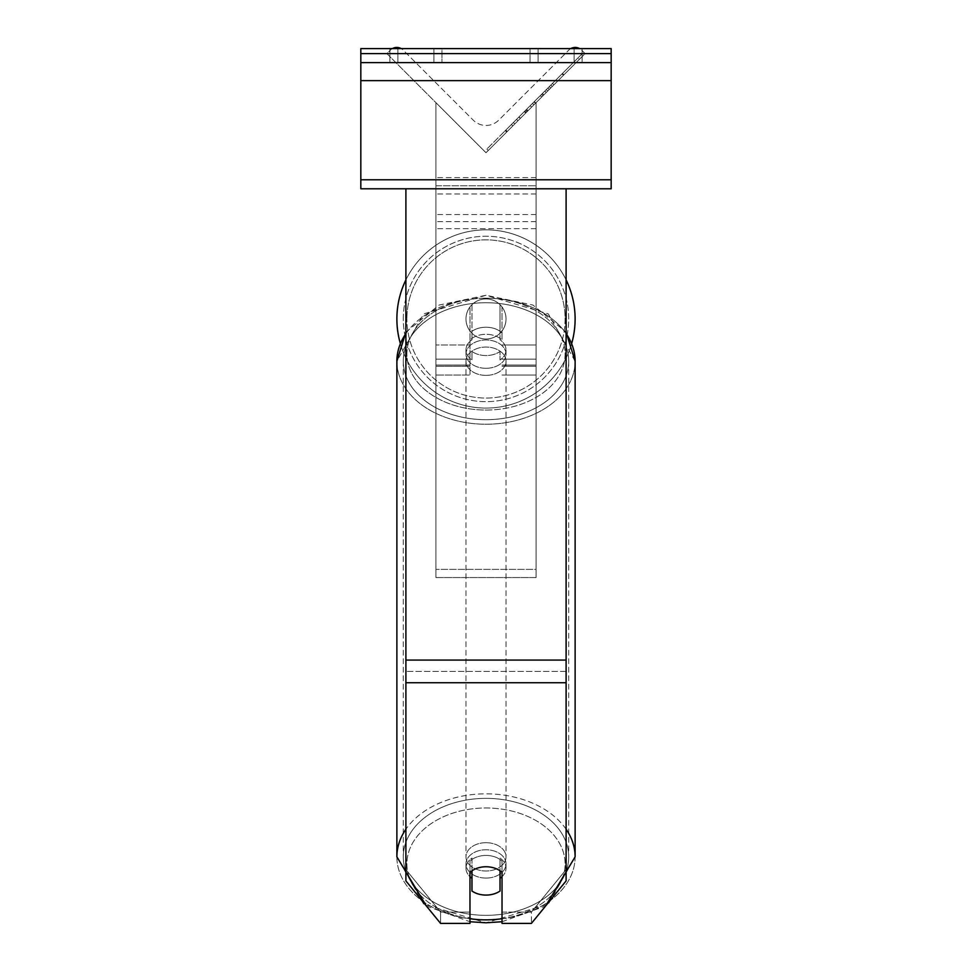 <?xml version="1.0" encoding="UTF-8"?>
<svg xmlns="http://www.w3.org/2000/svg" width="972" height="972" viewBox="0 0 972 972"><rect width="100%" height="100%" fill="white"/><g stroke="black" fill="none" stroke-linecap="round" stroke-linejoin="round"><path stroke-width="0.73" stroke-dasharray="4.86 3.65" d="M502.026 332.886L502.026 339.969A20.023 14.167 180 0 0 486 334.307A20.023 14.167 0 0 1 502.026 339.969L502.026 332.886A20.023 14.167 0 0 0 486 327.224A20.023 14.167 0 0 0 469.974 332.886L469.974 306.945A20.023 20.023 0 0 1 502.026 306.945L502.026 332.886A20.023 14.167 180 0 0 486 327.224A20.023 14.167 0 0 0 471.979 331.27L471.979 339.775A20.023 14.167 0 0 0 465.977 349.884A20.023 14.167 0 0 0 471.979 359.992L471.979 351.5A20.023 14.167 0 0 0 486 355.545A20.023 14.167 0 0 0 500.021 351.5L500.021 359.992A20.023 14.167 0 0 0 506.023 349.884A20.023 14.167 0 0 0 500.021 339.775L500.021 331.27A20.023 14.167 0 0 0 486 327.224A20.023 14.167 180 0 0 471.979 331.27L471.979 339.775A20.023 14.167 180 0 0 465.977 349.884A20.023 14.167 180 0 0 471.979 359.992L471.979 351.5A20.023 14.167 180 0 0 486 355.545A20.023 14.167 180 0 0 500.021 351.5L500.021 359.992A20.023 14.167 180 0 0 506.023 349.884A20.023 14.167 180 0 0 500.021 339.775L500.021 331.27A20.023 14.167 180 0 0 486 327.224A20.023 14.167 180 0 0 469.974 332.886L469.974 339.969A20.023 14.167 180 0 1 486 334.307A20.023 14.167 0 0 0 469.974 339.969L469.974 375.034L469.974 306.945L469.974 344.999L435.93 344.999L435.93 102.668L435.93 375.034L435.93 102.668L435.93 366.237L435.93 102.668L435.93 344.999L469.974 344.999L435.93 344.999L469.974 344.999L469.974 375.034L435.93 375.034L469.974 375.034L469.974 366.237L435.93 366.237L469.974 366.237L469.974 306.945A20.023 20.023 0 0 1 502.026 306.945A20.023 20.023 0 0 0 469.974 306.945A20.023 20.023 0 0 1 502.026 306.945L502.026 332.886M392.348 48.6A9.015 9.015 0 0 0 390.416 50.07L386.868 53.606L486 152.738L536.07 102.668L486 152.738L536.07 102.668L486 152.738L536.07 102.668L486 152.738L536.07 102.668L486 152.738L536.07 102.668L486 152.738L536.07 102.668L536.07 577.562L435.93 577.562L435.93 185.774L435.93 577.562L536.07 577.562L536.07 185.774L536.07 569.373L435.93 569.373L536.07 569.373L536.07 577.562L536.07 102.668L536.07 375.034L536.07 102.668L536.07 375.034L536.07 102.668L536.07 366.237L536.07 102.668L486 152.738L435.93 102.668L486 152.738L435.93 102.668L486 152.738L435.93 102.668L486 152.738L435.93 102.668L486 152.738L435.93 102.668L435.93 177.584L435.93 102.668L486 152.738L435.93 102.668L435.93 177.584L435.93 102.668L486 152.738L585.132 53.606L581.584 50.07A9.015 9.015 0 0 0 568.839 50.07L498.745 120.164A18.018 18.018 0 0 1 473.255 120.164L403.161 50.07A9.015 9.015 0 0 0 390.416 50.07L386.868 53.606L486 152.738L585.132 53.606L581.584 50.07A9.015 9.015 0 0 0 579.652 48.6M502.026 861.095L502.026 923.4L531.417 923.4L531.417 912.076L502.026 912.076L502.026 923.4L502.026 861.095L502.026 912.076L531.417 912.076L566.105 869.588L566.105 188.787L405.895 188.787L405.895 660.073L405.895 188.787L566.105 188.787L405.895 188.787L405.895 880.911L405.895 671.397L405.895 869.588L440.583 912.076L440.583 923.4L405.895 880.911L405.895 869.588L440.583 912.076L440.583 923.4L469.974 923.4L469.974 872.419A20.023 14.167 180 0 1 486 866.757A20.023 14.167 180 0 1 502.026 872.419L502.026 861.095A20.023 14.167 180 0 0 486 855.433A20.023 14.167 0 0 1 502.026 861.095M566.105 188.787L566.105 880.911L531.417 923.4L531.417 912.076L566.105 869.588L566.105 880.911L566.105 188.787L405.895 188.787M469.974 912.076L440.583 912.076L469.974 912.076L469.974 861.095A20.023 14.167 180 0 1 486 855.433A20.023 14.167 0 0 0 469.974 861.095L469.974 912.076M433.925 48.6L433.925 62.621L441.944 62.621L389.869 62.621L433.925 62.621L433.925 48.6L441.944 48.6L441.944 62.621L441.944 48.6L389.869 48.6L397.888 48.6L397.888 62.621L433.925 62.621L433.925 48.6L397.888 48.6L397.888 62.621L389.869 62.621L433.925 62.621L433.925 48.6L389.869 48.6L397.888 48.6L397.888 62.621L397.888 48.6L433.925 48.6M574.112 48.6L574.112 62.621L530.056 62.621L582.131 62.621L538.075 62.621L538.075 48.6L582.131 48.6L582.131 62.621L582.131 48.6L574.112 48.6L574.112 62.621L538.075 62.621L538.075 48.6L574.112 48.6L574.112 62.621L574.112 48.6L582.131 48.6L530.056 48.6L574.112 48.6M611.169 48.6L360.831 48.6L360.831 188.787L360.831 48.6L360.831 188.787L611.169 188.787L360.831 188.787L611.169 188.787L611.169 62.621L360.831 62.621L611.169 62.621L611.169 48.6L360.831 48.6L611.169 48.6L611.169 188.787L611.169 48.6M396.88 318.962A89.12 89.12 0 0 0 486 408.082A89.12 89.12 0 0 0 575.12 318.962A89.12 89.12 0 0 0 486 229.842A89.12 89.12 0 0 0 396.88 318.962A89.12 89.12 0 0 1 486 229.842A89.12 89.12 0 0 1 575.12 318.962M571.767 343.165A89.12 89.12 0 0 1 400.233 343.165M506.023 318.962A20.023 20.023 0 0 1 486 338.985A20.023 20.023 0 0 1 465.977 318.962A20.023 20.023 0 0 0 471.979 333.262L471.979 304.661A20.023 20.023 0 0 0 471.979 333.262L471.979 304.661A20.023 20.023 0 0 1 500.021 304.661L500.021 333.262A20.023 20.023 0 0 1 471.979 333.262A20.023 20.023 0 0 0 506.023 318.962A20.023 20.023 0 0 1 486 338.985A20.023 20.023 0 0 1 465.977 318.962A20.023 20.023 0 0 1 486 298.926A20.023 20.023 0 0 1 506.023 318.962A20.023 20.023 0 0 0 500.021 304.661L500.021 333.262A20.023 20.023 0 0 0 500.021 304.661A20.023 20.023 0 0 0 465.977 318.962A20.023 20.023 0 0 1 486 298.926A20.023 20.023 0 0 1 506.023 318.962A20.023 20.023 0 0 1 486 338.985A20.023 20.023 0 0 1 465.977 318.962A20.023 20.023 0 0 1 486 298.926A20.023 20.023 0 0 1 506.023 318.962A20.023 20.023 0 0 1 486 338.985A20.023 20.023 0 0 1 465.977 318.962A20.023 20.023 0 0 1 486 298.926A20.023 20.023 0 0 1 506.023 318.962M500.021 333.262L500.021 304.661L500.021 333.262M471.979 304.661L471.979 333.262L471.979 304.661M405.895 279.912A89.12 89.12 0 0 1 566.105 279.912A89.12 89.12 0 0 0 405.895 279.912M403.295 318.962A82.705 82.705 0 0 1 486 236.245A82.705 82.705 0 0 1 568.705 318.962A82.705 82.705 0 0 1 486 401.667A82.705 82.705 0 0 1 403.295 318.962A82.705 82.705 0 0 1 486 236.245A82.705 82.705 0 0 1 568.705 318.962A82.705 82.705 0 0 1 486 401.667A82.705 82.705 0 0 1 403.295 318.962M502.026 876.671A20.023 14.167 180 0 0 506.023 868.178A20.023 14.167 180 0 0 500.021 858.057L500.021 870.803A20.023 14.167 0 0 0 486 866.757A20.023 14.167 0 0 0 471.979 870.803L471.979 891.032A20.023 14.167 0 0 0 486 895.078A20.023 14.167 0 0 0 500.021 891.032L500.021 878.287A20.023 14.167 0 0 0 506.023 868.178A20.023 14.167 0 0 0 500.021 858.057L500.021 878.287M486 878.081A20.023 14.167 0 0 0 506.023 863.926A20.023 14.167 0 0 0 486 849.759A20.023 14.167 0 0 0 465.977 863.926A20.023 14.167 0 0 0 486 878.081A20.023 14.167 180 0 0 506.023 863.926A20.023 14.167 180 0 0 486 849.759A20.023 14.167 180 0 0 465.977 863.926A20.023 14.167 180 0 0 486 878.081M486 368.291A20.023 14.167 0 0 0 506.023 354.136A20.023 14.167 0 0 0 486 339.969A20.023 14.167 0 0 0 465.977 354.136A20.023 14.167 0 0 0 486 368.291A20.023 14.167 180 0 0 506.023 354.136A20.023 14.167 180 0 0 486 339.969A20.023 14.167 180 0 0 465.977 354.136A20.023 14.167 180 0 0 486 368.291M471.979 878.287L471.979 858.057A20.023 14.167 0 0 0 465.977 868.178A20.023 14.167 0 0 0 471.979 878.287L471.979 858.057A20.023 14.167 180 0 0 465.977 868.178A20.023 14.167 180 0 0 469.974 876.671M486 375.374A20.023 14.167 0 0 0 506.023 361.207A20.023 14.167 0 0 0 486 347.053A20.023 14.167 0 0 0 465.977 361.207A20.023 14.167 0 0 0 486 375.374A20.023 14.167 180 0 0 506.023 361.207A20.023 14.167 180 0 0 486 347.053A20.023 14.167 180 0 0 465.977 361.207A20.023 14.167 180 0 0 486 375.374M486 842.688A20.023 14.167 180 0 1 506.023 856.842A20.023 14.167 180 0 1 486 871.009A20.023 14.167 180 0 1 465.977 856.842A20.023 14.167 180 0 1 486 842.688A20.023 14.167 0 0 1 506.023 856.842A20.023 14.167 0 0 1 486 871.009A20.023 14.167 0 0 1 465.977 856.842A20.023 14.167 0 0 1 486 842.688M486 915.332A82.705 58.49 180 0 1 403.295 856.842A82.705 58.49 180 0 1 486 798.364A82.705 58.49 180 0 1 568.705 856.842A82.705 58.49 180 0 1 486 915.332A82.705 58.49 0 0 1 403.295 856.842A82.705 58.49 0 0 1 486 798.364A82.705 58.49 0 0 1 568.705 856.842A82.705 58.49 0 0 1 486 915.332M486 302.729A82.705 58.49 0 0 0 403.295 361.207A82.705 58.49 0 0 0 486 419.697A82.705 58.49 0 0 0 568.705 361.207A82.705 58.49 0 0 0 486 302.729A82.705 58.49 180 0 0 403.295 361.207A82.705 58.49 180 0 0 486 419.697A82.705 58.49 180 0 0 568.705 361.207A82.705 58.49 180 0 0 486 302.729M611.169 62.621L360.831 62.621M538.075 48.6L538.075 62.621L538.075 48.6M435.93 185.774L435.93 577.562L435.93 185.774L536.07 185.774L435.93 185.774M582.386 53.521L486.863 149.044L582.386 53.521L583.808 54.93L488.284 150.453L583.808 54.93M486.863 149.044L488.284 150.453M579.361 59.377L514.808 123.93L579.361 59.377L577.939 57.956L555.875 80.032L557.284 81.454L555.875 80.032L513.386 122.521L514.808 123.93L513.386 122.521L514.808 123.93L513.386 122.521L555.875 80.032L557.284 81.454L555.875 80.032L577.939 57.956L555.875 80.032L557.284 81.454L555.875 80.032L577.939 57.956L579.361 59.377M565.048 73.69L506.133 132.605L565.048 73.69L563.626 72.28L534.333 101.574L504.723 131.184L506.133 132.605M553.858 84.88L507.214 131.524L563.906 74.832L553.858 84.88L552.448 83.458L562.496 73.41L563.906 74.832L507.263 131.475L563.906 74.832L507.263 131.475L563.906 74.832L542.874 95.864L563.906 74.832L562.496 73.41L505.805 130.102L507.214 131.524L505.805 130.102L562.496 73.41L563.906 74.832L562.496 73.41L552.448 83.458L553.858 84.88M530.25 108.487L507.263 131.475L530.25 108.487L528.829 107.078L505.853 130.054L507.263 131.475L505.853 130.054L546.313 89.594L547.722 91.016L546.313 89.594L562.496 73.41L563.906 74.832L562.496 73.41L505.853 130.054L507.263 131.475L505.853 130.054L562.496 73.41L505.853 130.054L507.263 131.475L505.853 130.054L528.829 107.078M570.783 48.6A9.015 9.015 0 0 0 568.839 50.07L498.745 120.164A18.018 18.018 0 0 1 473.255 120.164L403.161 50.07A9.015 9.015 0 0 0 401.217 48.6M526.059 112.691L563.432 75.306L506.667 132.071L526.059 112.691L524.637 111.27L562.023 73.884L505.258 130.649L506.667 132.071L505.258 130.649L511.418 124.489L512.827 125.91M511.418 124.489L524.637 111.27M562.023 73.884L563.432 75.306L546.24 92.498L563.432 75.306L562.023 73.884L544.83 91.076L562.023 73.884L563.432 75.306L562.023 73.884M544.83 91.076L546.24 92.498L544.83 91.076M542.23 93.677L543.64 95.098M524.297 111.61L540.298 95.608L541.72 97.018L525.718 113.019L541.72 97.018L540.298 95.608L524.297 111.61L525.718 113.019M527.905 110.832L535.426 103.311L527.905 110.832L526.484 109.423L519.036 116.871L520.457 118.28L519.036 116.871L534.017 101.89L535.426 103.311L534.017 101.89L526.484 109.423M504.723 131.184L516.533 119.374L517.942 120.795M516.533 119.374L525.682 110.225L527.091 111.646M525.682 110.225L519.036 116.871L520.457 118.28M519.036 116.871L549.302 86.605L550.723 88.015M549.302 86.605L542.425 93.482L543.846 94.891M542.425 93.482L550.845 85.062L552.254 86.484M550.845 85.062L563.626 72.28M530.202 105.693L531.623 107.114M562.496 73.41L563.906 74.832L562.496 73.41L541.453 94.454L562.496 73.41L563.906 74.832L562.496 73.41M541.453 94.454L542.874 95.864M547.844 88.051L549.265 89.473M555.875 80.032L557.284 81.454L555.875 80.032L513.386 122.521L555.875 80.032M527.018 111.719L533.92 104.818L527.018 111.719L525.609 110.298L518.878 117.029L532.498 103.409L533.92 104.818L532.498 103.409L525.609 110.298M518.878 117.029L520.299 118.45L518.878 117.029M536.07 359.154L502.026 359.154L536.07 359.154M536.07 344.999L502.026 344.999L536.07 344.999M536.07 214.533L435.93 214.533L536.07 214.533M536.07 221.616L435.93 221.616L536.07 221.616M469.974 359.154L435.93 359.154L469.974 359.154M536.07 366.237L502.026 366.237L536.07 366.237M536.07 228.699L435.93 228.699L536.07 228.699M566.105 660.073L405.895 660.073M566.105 671.397L405.895 671.397L566.105 671.397M566.105 682.733L405.895 682.733M611.169 53.606L360.831 53.606M611.169 179.771L360.831 179.771M611.169 80.64L360.831 80.64M565.109 318.962A79.109 79.109 0 0 1 486 398.058A79.109 79.109 0 0 1 406.891 318.962A79.109 79.109 0 0 0 486 398.058A79.109 79.109 0 0 0 565.109 318.962A79.109 79.109 0 0 0 486 239.853A79.109 79.109 0 0 0 406.891 318.962A79.109 79.109 0 0 1 486 239.853A79.109 79.109 0 0 1 565.109 318.962M469.974 918.698A79.109 55.939 0 0 1 407.304 858.227A79.109 55.939 0 0 1 486 807.987A79.109 55.939 180 0 1 565.109 863.926A79.109 55.939 180 0 1 486 919.864A89.12 63.022 0 0 0 575.12 856.842A89.12 63.022 0 0 0 486 793.832A89.12 63.022 0 0 0 396.88 856.842A89.12 63.022 0 0 0 486 919.864A79.109 55.939 180 0 1 406.891 863.926A79.109 55.939 180 0 1 486 807.987A79.109 55.939 0 0 1 564.696 858.227A79.109 55.939 0 0 1 502.026 918.698M486 410.062A79.109 55.939 0 0 0 565.109 354.136A79.109 55.939 0 0 0 486 298.197A89.12 63.022 180 0 1 575.12 361.207A89.12 63.022 180 0 1 486 424.229A89.12 63.022 180 0 1 396.88 361.207A89.12 63.022 180 0 1 486 298.197A79.109 55.939 0 0 0 406.891 354.136A79.109 55.939 0 0 0 486 410.062A79.109 55.939 180 0 0 565.109 354.136A79.109 55.939 180 0 0 486 298.197A79.109 55.939 180 0 0 406.891 354.136A79.109 55.939 180 0 0 486 410.062M566.105 829.225A89.12 63.022 180 0 0 486 793.832A89.12 63.022 180 0 0 405.895 829.225M396.88 856.842A89.12 63.022 180 0 0 486 919.864A89.12 63.022 180 0 0 575.12 856.842L548.33 904.13L486 922.793L423.671 904.13L396.88 856.842L396.88 361.207A89.12 63.022 0 0 0 486 424.229A89.12 63.022 0 0 0 575.12 361.207L548.33 313.92L486 295.257L423.671 313.92L396.88 361.207M405.895 333.603A89.12 63.022 0 0 1 486 298.197A89.12 63.022 0 0 1 566.105 333.603M536.07 177.584L435.93 177.584L536.07 177.584M536.07 193.95L435.93 193.95L536.07 193.95M524.795 111.112L526.217 112.521M526.642 109.253L528.063 110.674M525.913 109.982L527.334 111.403M525.755 110.152L527.176 111.561L525.767 110.14M534.333 101.574L535.754 102.983M534.175 101.732L535.584 103.154L534.175 101.732M534.017 101.89L535.426 103.311M536.07 365.022L502.026 365.022L536.07 365.022M469.974 365.022L435.93 365.022L469.974 365.022M536.07 375.034L502.026 375.034L536.07 375.034M530.056 48.6L530.056 62.621L530.056 48.6M389.869 48.6L389.869 62.621L389.869 48.6M575.12 856.842L575.12 361.207M506.023 868.178L506.023 863.926L506.023 868.178M506.023 354.136L506.023 349.884L506.023 354.136M465.977 354.136L465.977 349.884L465.977 354.136M465.977 868.178L465.977 863.926L465.977 868.178M506.023 361.207L506.023 856.842L506.023 361.207M403.295 361.207L403.295 856.842L403.295 361.207M568.705 361.207L568.705 856.842L568.705 361.207M465.977 361.207L465.977 856.842L465.977 361.207M426.38 906.001L469.974 921.735M405.895 332.145L439.028 305.074L486 295.257L532.972 305.074L566.105 332.145M502.026 921.735L545.62 906.001"/><path stroke-width="1.46" d="M575.12 318.962A89.12 89.12 0 0 0 566.105 279.912A89.12 89.12 0 0 1 571.767 343.165M400.233 343.165A89.12 89.12 0 0 1 405.895 279.912A89.12 89.12 0 0 0 396.88 318.962M566.105 682.733L405.895 682.733L405.895 880.911L440.583 923.4L469.974 923.4L469.974 872.419A20.023 14.167 0 0 1 486 866.757A20.023 14.167 0 0 1 502.026 872.419L502.026 923.4L531.417 923.4L566.105 880.911L566.105 188.787L360.831 188.787L360.831 48.6L611.169 48.6L611.169 53.606L360.831 53.606M405.895 682.733L405.895 188.787M486 866.757A20.023 14.167 180 0 0 471.979 870.803L471.979 891.032A20.023 14.167 180 0 0 486 895.078A20.023 14.167 180 0 0 500.021 891.032L500.021 870.803A20.023 14.167 180 0 0 486 866.757M469.974 876.671A20.023 14.167 180 0 0 471.979 878.287M500.021 878.287A20.023 14.167 180 0 0 502.026 876.671M566.105 188.787L611.169 188.787L611.169 62.621L360.831 62.621M611.169 62.621L611.169 53.606M579.652 48.6A9.015 9.015 0 0 0 570.783 48.6M401.217 48.6A9.015 9.015 0 0 0 392.348 48.6M566.105 660.073L405.895 660.073M502.026 918.698A79.109 55.939 0 0 1 486 919.864A79.109 55.939 0 0 1 469.974 918.698M405.895 829.225A89.12 63.022 180 0 0 396.88 856.842L426.38 906.001M396.88 856.842L396.88 361.207A89.12 63.022 0 0 1 405.895 333.603M545.62 906.001L575.12 856.842A89.12 63.022 180 0 0 566.105 829.225M566.105 333.603A89.12 63.022 0 0 1 575.12 361.207L575.12 856.842M611.169 179.771L360.831 179.771M611.169 80.64L360.831 80.64M469.974 921.735L486 922.793L502.026 921.735M396.88 361.207L405.895 332.145M566.105 332.145L575.12 361.207"/></g></svg>
